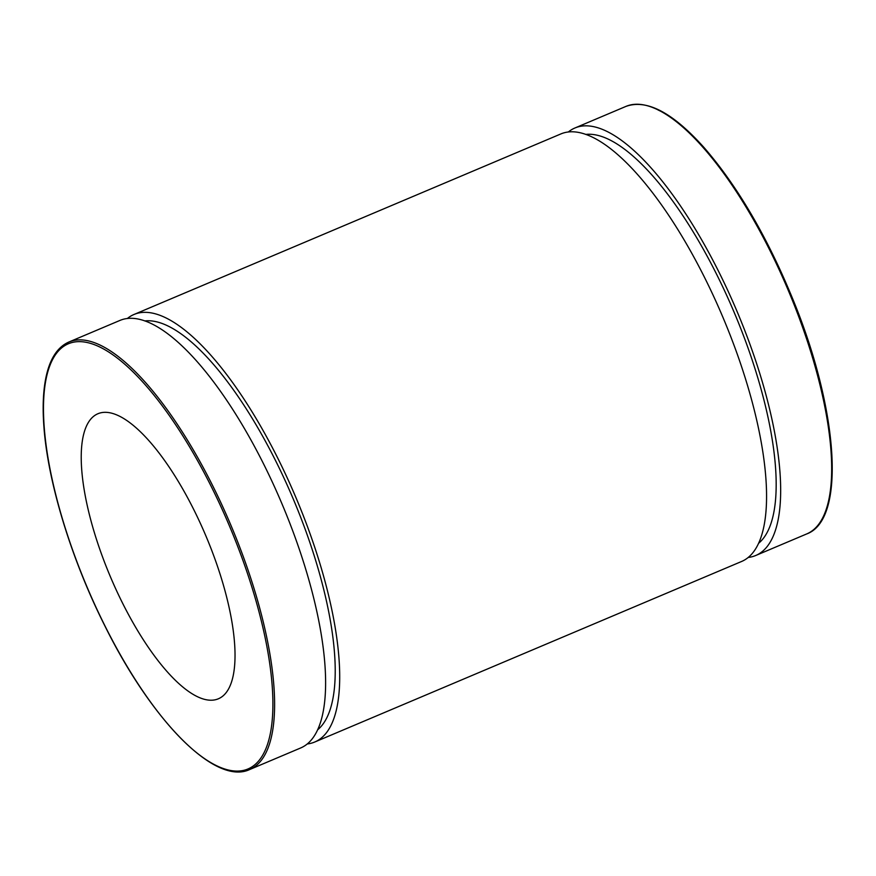 <?xml version="1.0" encoding="UTF-8"?>
<svg xmlns="http://www.w3.org/2000/svg" width="876" height="876" viewBox="0 0 876 876"><rect width="100%" height="100%" fill="white"/><g stroke="black" fill="none" stroke-linecap="round" stroke-linejoin="round"><path stroke-width="1.31" d="M249.649 769.544L300.654 747.973A232.085 77.898 -112.9 0 0 312.524 738.468A232.085 77.898 -112.9 0 0 273.148 483.837A232.085 77.898 -112.9 0 0 119.837 320.474L68.832 342.045C57.247 347.17 49.549 359.302 45.749 378.443C43.11 391.879 42.497 408.008 43.92 426.831C47.928 482.676 71.536 559.753 104.901 625.946C152.194 721.528 215.507 785.706 249.649 769.544A232.085 77.898 -112.9 0 0 261.519 760.039A232.085 77.898 -112.9 0 0 222.143 505.419A232.085 77.898 -112.9 0 0 68.832 342.045M226.304 692.434A154.724 51.936 -112.9 0 0 200.056 522.687A154.724 51.936 -112.9 0 0 97.849 413.768A154.724 51.936 -112.9 0 0 110.288 576.496A154.724 51.936 -112.9 0 0 218.398 698.774A154.724 51.936 -112.9 0 0 226.304 692.434M748.224 557.454A232.085 77.898 -112.9 0 0 755.714 555.504A232.085 77.898 -112.9 0 0 767.584 546A232.085 77.898 -112.9 0 0 728.197 291.369A232.085 77.898 -112.9 0 0 574.897 128.006A232.085 77.898 -112.9 0 0 568.283 132.013M758.638 543.262A223.062 74.876 -112.9 0 0 763.598 538.05A223.062 74.876 -112.9 0 0 730.321 303.468A223.062 74.876 -112.9 0 0 585.726 134.433M307.268 743.965A232.085 77.898 -112.9 0 0 314.747 742.016L741.611 561.472A232.085 77.898 -112.9 0 0 753.48 551.957A232.085 77.898 -112.9 0 0 714.104 297.336A232.085 77.898 -112.9 0 0 560.793 133.962L133.94 314.506A232.085 77.898 -112.9 0 0 127.327 318.525M314.747 742.016A232.085 77.898 -112.9 0 0 326.617 732.5A232.085 77.898 -112.9 0 0 287.24 477.88A232.085 77.898 -112.9 0 0 133.94 314.506M317.681 729.763A223.062 74.876 -112.9 0 0 322.642 724.562A223.062 74.876 -112.9 0 0 289.365 489.98A223.062 74.876 -112.9 0 0 144.77 320.934M104.934 625.847A230.793 77.471 67.1 0 1 96.634 345.582A230.793 77.471 67.1 0 1 272.797 697.384A230.793 77.471 67.1 0 1 104.934 625.847M806.719 533.933C845.679 519.906 838.814 412.486 794.269 302.691C768.351 238.819 738.293 187.125 704.096 147.606C672.801 112.632 646.74 98.9 625.902 106.423A232.085 77.898 67.1 0 1 779.202 269.797A232.085 77.898 67.1 0 1 818.589 524.428A232.085 77.898 67.1 0 1 806.719 533.933L755.714 555.504M826.605 508.321A230.793 77.471 -112.9 0 0 788.783 289.529A230.793 77.471 -112.9 0 0 658.128 110.004M625.902 106.423L574.897 128.006"/></g></svg>
